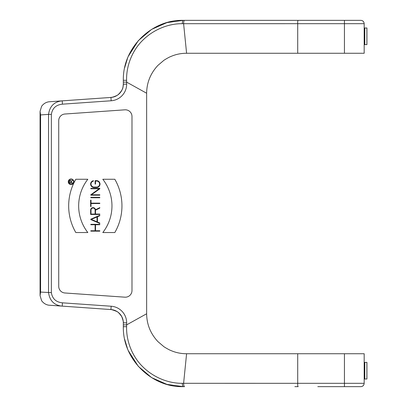 <?xml version="1.0" encoding="UTF-8"?>
<svg xmlns="http://www.w3.org/2000/svg" width="407" height="407" viewBox="0 0 407 407"><rect width="100%" height="100%" fill="white"/><g stroke="black" fill="none" stroke-linecap="round" stroke-linejoin="round"><path stroke-width="0.61" d="M364.179 353.729L364.179 383.318L344.439 383.318L344.439 353.729L364.179 353.729M344.439 53.271L344.439 23.682L364.179 23.682L364.179 53.271L186.594 53.271L183.603 23.682A3.332 0.956 -90 0 1 184.559 20.35L183.267 20.35C152.238 19.399 122.66 47.237 123.326 80.291L123.326 82.092L123.326 80.291L126.597 80.337L126.633 82.128M48.723 305.179L110.938 309.554A13.319 13.319 0 0 1 123.326 322.858L123.326 324.867L126.648 324.862L126.658 322.843A16.651 16.651 0 0 0 111.167 306.232L62.449 302.828C56.044 302.187 52.35 298.789 51.363 292.628L51.363 114.372L48.54 114.372C49.72 106.166 54.279 101.658 62.215 100.85L48.718 101.811M111.167 306.232L110.938 309.554L110.18 309.503C110.724 309.3 112.785 309.895 116.361 311.289C117.725 311.645 119.521 313.436 121.759 316.656C123.133 320.436 123.657 322.497 123.326 322.843L126.658 322.843M126.633 324.872L126.597 326.663L123.326 326.709L123.326 324.908L123.326 326.709C122.66 359.763 152.238 387.601 183.267 386.65L184.559 386.65A3.332 0.956 -90 0 1 183.603 383.318L186.594 353.729L344.439 353.729M297.71 353.729L297.71 383.318L182.311 383.308A3.332 0.956 -90 0 0 183.267 386.65L166.921 384.381L151.623 377.62L138.294 366.336L128.337 350.702M317.801 386.65L360.846 386.65C362.835 386.482 363.944 385.373 364.179 383.318M294.856 386.65L298.178 386.65C297.782 386.411 297.624 385.302 297.71 383.318L344.439 383.318L344.439 386.65L360.846 386.65M127.559 348.83L124.654 339.265M126.597 326.663C126.195 341.422 132.448 356.847 142.954 366.936C153.154 377.08 167.969 383.47 182.311 383.308M362.103 386.406L363.059 385.816M363.344 385.526L363.71 385.027M186.594 353.729C180.942 353.744 175.585 352.62 170.528 350.356C169.414 350.051 164.163 346.983 163.736 346.55L157.891 341.58C150.509 333.618 146.754 324.348 146.637 313.766L146.637 93.234L126.648 82.133L126.658 84.157L123.326 84.157L123.326 82.092M48.723 101.821C45.889 102.284 43.529 103.754 41.641 106.232L40.074 111.35L40.583 114.927L48.54 114.372L48.54 292.628C49.72 300.834 54.279 305.342 62.215 306.15L62.449 302.828M48.718 305.189C45.905 304.721 43.549 303.246 41.641 300.768L40.079 295.67L40.583 292.073L40.583 114.927M146.637 313.766L126.648 324.867M131.985 290.532L131.985 116.468A6.66 6.66 0 0 0 124.863 109.824L64.922 114.016A6.66 6.66 0 0 0 58.725 120.66L58.725 286.34A6.66 6.66 0 0 0 64.922 292.984L124.863 297.176A6.66 6.66 0 0 0 131.985 290.532M110.007 97.512L62.215 100.85L62.449 104.172C56.044 104.813 52.35 108.211 51.363 114.372M110.18 97.497C110.913 97.217 111.594 97.873 116.336 95.726C117.979 95.584 123.097 89.708 122.995 87.037L123.326 84.157A13.319 13.319 0 0 1 123.326 84.163M123.326 84.157A13.319 13.319 0 0 1 110.938 97.446L111.167 100.768L62.449 104.172M128.337 56.298L138.294 40.664L151.623 29.38L166.921 22.619L183.267 20.35A3.332 0.956 -90 0 0 182.311 23.692L344.439 23.682L344.439 20.35L360.846 20.35C362.835 20.518 363.944 21.627 364.179 23.682L364.179 27.981L366.926 27.981L366.926 44.633L364.179 44.633L364.179 53.271M344.439 20.35L298.178 20.35C297.782 20.589 297.624 21.698 297.71 23.682L297.71 53.271M298.178 20.35L184.559 20.35M294.49 20.35L317.801 20.35M124.654 67.735L127.559 58.17M182.311 23.692C167.969 23.53 153.154 29.92 142.954 40.064C132.448 50.153 126.195 65.578 126.597 80.337M363.71 21.973L363.344 21.474M363.059 21.184L362.103 20.594M126.648 82.138L123.326 82.138M146.637 93.234C146.754 82.652 150.509 73.382 157.891 65.42L163.736 60.45C164.163 60.017 169.414 56.949 170.528 56.644C175.585 54.38 180.942 53.256 186.594 53.271M91.02 214.051L91.02 210.078A2.05 2.05 0 0 1 93.066 208.028A2.05 2.05 0 0 1 95.116 210.078L95.116 214.051L91.02 214.051M95.513 210.2L95.513 214.051L99.812 214.051L99.812 214.448L90.619 214.448L90.619 210.078A2.447 2.447 0 0 1 92.908 207.636A2.447 2.447 0 0 1 95.492 209.763L99.812 207.606L99.812 208.053L95.513 210.2M95.116 224.725L95.116 230.749L90.817 230.749L90.817 231.151L99.812 231.151L99.812 230.749L95.513 230.749L95.513 224.725L99.812 224.725L99.812 224.328L90.817 224.328L90.817 224.725L95.116 224.725M71.072 178.994A2.798 2.798 0 0 0 68.651 183.191A2.798 2.798 0 0 0 73.494 183.191A2.798 2.798 0 0 0 71.072 178.994M71.072 179.263A2.528 2.528 0 0 0 68.88 183.058A2.528 2.528 0 0 0 73.265 183.058A2.528 2.528 0 0 0 71.072 179.263M70.94 182.85L69.541 182.85L69.541 181.436A0.697 0.697 0 0 1 70.238 180.739A0.697 0.697 0 0 1 70.94 181.436L70.94 182.85M72.736 180.454L71.184 181.232A0.967 0.967 0 0 0 69.271 181.436L69.271 183.114L72.736 183.114L72.736 182.85L71.205 182.85L71.205 181.517L72.736 180.454M93.427 180.708A3.409 3.409 0 0 0 90.634 184.371A3.409 3.409 0 0 0 94.032 187.479L96.596 187.479A3.414 3.414 0 0 0 100.01 184.066A3.414 3.414 0 0 0 96.596 180.657L95.116 180.657L95.116 184.066L95.513 184.066L95.513 181.054L96.596 181.054A3.012 3.012 0 0 1 99.608 184.066A3.012 3.012 0 0 1 96.596 187.078L94.032 187.078A3.012 3.012 0 0 1 93.427 181.115L93.427 180.708M87.831 179.263A43.29 43.29 0 0 0 87.831 232.539L75.814 232.539A53.281 53.281 0 0 1 75.814 179.263L87.831 179.263M97.039 221.84L97.039 216.941L91.326 219.388L97.039 221.84M97.441 222.008L99.812 223.026L99.812 223.458L90.817 219.607L90.817 219.17L99.812 215.318L99.812 215.751L97.441 216.768L97.441 222.008M102.798 179.263A43.29 43.29 0 0 1 102.798 232.539L114.815 232.539A53.281 53.281 0 0 0 114.815 179.263L102.798 179.263M99.812 203.536L91.02 203.536L91.02 206.542L90.619 206.542L90.619 200.122L91.02 200.122L91.02 203.134L99.812 203.134L99.812 203.536M99.812 197.751L90.817 197.751L90.817 197.354L99.812 197.354L99.812 197.751M99.812 188.807L91.443 194.785L99.812 194.785L99.812 195.182L90.817 195.182L90.817 194.739L99.186 188.762L90.817 188.762L90.817 188.365L99.812 188.365L99.812 188.807M364.179 379.019L366.926 379.019L366.926 362.367L364.179 362.367M40.583 292.073L51.363 292.628M126.658 84.157A16.651 16.651 0 0 1 111.167 100.768M366.895 44.633L366.895 27.981M364.784 44.633L364.784 27.981M366.895 379.019L366.895 362.367M364.784 379.019L364.784 362.367M40.074 111.599L40.074 295.67"/></g></svg>
